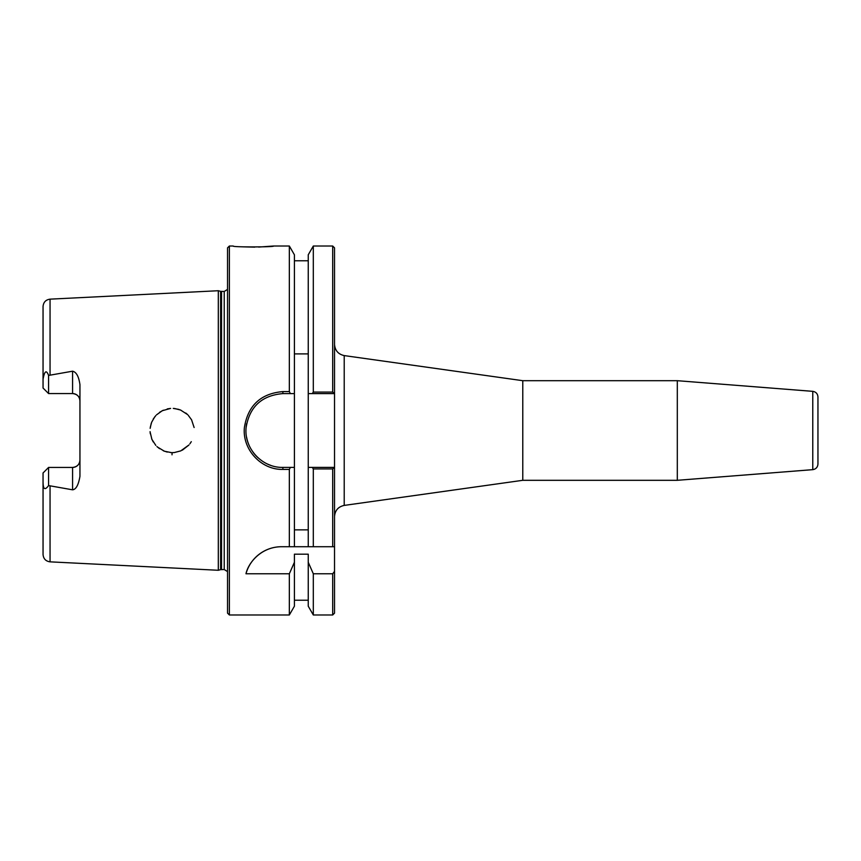 <?xml version="1.0" encoding="UTF-8"?>
<svg xmlns="http://www.w3.org/2000/svg" width="861" height="861" viewBox="0 0 861 861"><rect width="100%" height="100%" fill="white"/><g stroke="black" fill="none" stroke-linecap="round" stroke-linejoin="round"><path stroke-width="1.29" d="M334.531 344.454C335.037 350.535 338.265 354.248 344.217 355.593L522.778 380.691L522.778 480.309L344.217 505.407L344.217 355.593M334.531 613.14L334.531 571.381L332.69 573.77L332.69 614.98L334.531 613.14M332.69 392.078L334.531 393.606L334.531 247.86L332.69 246.02L332.69 392.078L313.307 392.078L312.263 393.606L334.531 393.606L334.531 571.381M522.778 380.691L677.306 380.691L812.773 391.346C815.948 391.873 817.67 393.746 817.95 396.953L817.95 464.047L817.95 396.953M677.306 380.691L677.306 480.309L812.773 469.654C815.948 469.127 817.67 467.254 817.95 464.047M294.408 353.893L308.249 353.893M308.249 529.859L294.408 529.859M290.383 393.606L294.408 393.606L294.408 254.791L289.339 246.02L289.339 391.594L282.882 391.594C260.754 393.509 247.925 405.509 244.384 427.583C242.199 449.42 261.12 469.977 282.882 469.406L289.339 469.406L290.383 467.394L282.882 467.394C262.078 467.932 243.986 448.441 246.085 427.734C249.464 406.801 261.733 395.425 282.882 393.606L290.383 393.606L289.339 391.594M312.263 467.394L313.307 468.922L332.69 468.922L334.498 467.394L308.249 467.394L308.249 393.606L312.263 393.606M229.381 614.98L229.381 246.02L227.53 247.86L227.53 613.14L229.381 614.98L289.339 614.98L294.408 606.209L294.408 562.276L289.339 573.77L245.977 573.77C248.237 562.922 261.12 546.767 281.536 546.724L334.531 546.724M294.408 546.724L294.408 393.606M246.612 423.698A36.894 36.894 0 0 0 246.052 428.186M246.569 437.054A36.894 36.894 0 0 0 249.324 445.847M253.102 452.294A36.894 36.894 0 0 0 258.322 458.041M267.373 463.982A36.894 36.894 0 0 0 270.526 465.274M294.408 467.394L290.383 467.394M289.339 614.98L289.339 573.77M332.69 468.922L332.69 546.724M50.056 561.846L218.307 570.273L218.307 290.727L50.056 299.154C45.773 299.757 43.437 302.211 43.05 306.527L43.05 379.27C44.535 370.908 46.376 369.627 48.582 375.428L72.572 371.199C76.338 372.017 78.803 376.505 79.944 384.663L79.944 476.337C78.491 484.98 76.026 489.468 72.572 489.812L48.582 485.572C44.901 490.63 43.061 489.349 43.05 481.729L43.05 554.473C43.437 558.789 45.773 561.243 50.056 561.846L50.056 486.131M172.017 454.812L172.092 452.638M191.293 441.682L189.85 443.856M188.946 444.965L180.692 450.938M174.492 452.52L172.404 452.638M171.802 452.638L170.639 452.585M167.249 452.079L163.332 450.787M159.554 448.678L156.939 446.558M153.258 441.973L151.644 438.755M150.298 433.772L150.083 431.652M150.298 427.228L151.644 422.256M153.258 419.027L155.723 415.702M159.554 412.322L163.332 410.213M167.249 408.921L170.607 408.415M174.492 408.48L180.692 410.062M185.782 413.032L187.354 414.378M194.123 427.519L191.572 419.802L188.129 415.142M187.547 414.55L180.433 409.954M178.98 409.427L173.276 408.394M170.532 408.426L162.277 410.708L156.487 414.884M154.743 416.864L151.654 422.234M151.235 423.364L150.158 428.347M150.094 431.91L151.902 439.368L155.819 445.406M157.477 447.042L164.386 451.218L171.468 452.628M174.385 452.531L180.885 450.852M182.36 450.163L188.86 445.072M190.087 443.523L191.271 441.725M229.381 246.02L233.234 246.02C231.2 247.311 276.08 247.118 273.486 246.02L258.655 247.064M254.738 247.139L242.845 246.838M289.339 546.724L289.339 469.406M273.486 246.02L289.339 246.02M281.536 546.724A36.894 36.894 0 0 0 245.977 573.77M332.69 573.77L313.307 573.77L308.249 562.276L308.249 554.183L294.408 554.183L294.408 562.276M79.944 400.946C79.589 396.544 77.124 394.08 72.572 393.563A7.383 7.383 0 0 1 79.944 400.946M43.05 481.729L43.05 472.969L48.582 467.437L72.572 467.437C77.124 466.92 79.589 464.456 79.944 460.054A7.383 7.383 0 0 1 72.572 467.437L72.572 489.812M43.05 379.27L43.05 388.031L48.582 393.563L48.571 375.407M48.582 467.437L48.582 485.572M48.582 393.563L72.572 393.563L72.572 371.199M313.307 573.77L313.307 614.98L332.69 614.98M313.307 468.922L313.307 546.724M313.307 614.98L308.249 606.209L308.249 562.276M308.249 546.724L308.249 467.394M308.249 393.606L308.249 254.791L313.307 246.02L313.307 392.078M220.588 291.341L224.226 291.47L224.226 569.53L220.588 569.659L220.588 291.341L218.307 290.727M224.226 291.47L227.53 289.404M812.773 391.346L812.773 469.654M50.056 374.869L50.056 299.154M282.882 469.406L282.882 467.394M282.882 393.606L282.882 391.594M221.546 569.53L221.546 291.47M344.217 505.407C338.233 506.72 335.004 510.433 334.531 516.546M522.778 480.309L677.306 480.309M308.249 600.225L294.408 600.225M313.307 246.02L332.69 246.02M308.249 260.775L294.408 260.775M220.588 569.659L218.307 570.273M224.226 569.53L227.53 571.596"/></g></svg>
